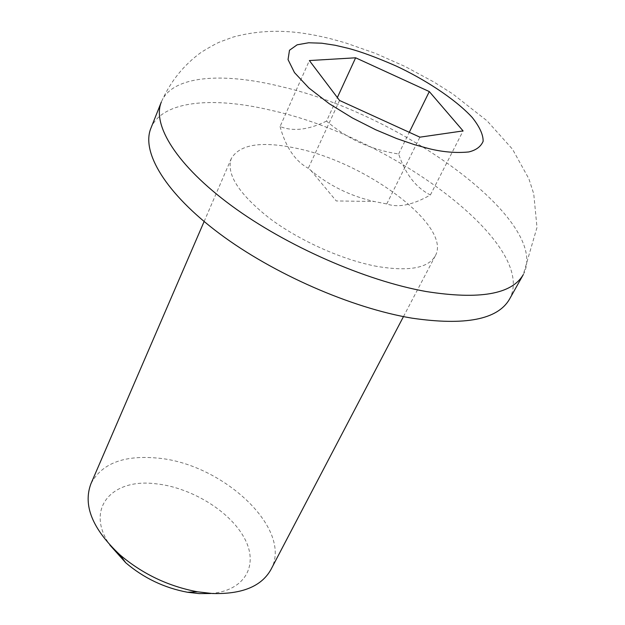 <?xml version="1.0" encoding="UTF-8"?>
<svg xmlns="http://www.w3.org/2000/svg" width="625" height="625" viewBox="0 0 625 625"><rect width="100%" height="100%" fill="white"/><g stroke="black" fill="none" stroke-linecap="round" stroke-linejoin="round"><path stroke-width="0.47" stroke-dasharray="3.12 2.34" d="M270.898 569.617C293.75 529.164 222.266 462.961 156.523 458C123.383 455.117 101.516 463.703 90.922 483.766M376.984 266.406C342.523 260.016 299.312 240.68 269.367 218.156C238.711 193.859 226.008 174 231.281 158.594C239.711 144.242 261.625 140.844 297.008 148.398C366.852 162.695 452.305 226.414 435.273 255.898C428.18 268.164 408.75 271.672 376.984 266.406M210.633 593.508C245.57 590.82 259.227 564.516 244.07 537.539C229.258 510.508 190.055 486.977 155.062 483.703C111.367 478.352 84.766 509.148 109.875 545.055M150.867 128.297C161.711 100.937 212.109 96.117 271.203 110.32C391.258 136.492 539.273 245.078 509.422 299.32M339.562 100.461L308.273 168.305L310.797 170.359C329.336 185.703 350.438 196.07 374.102 201.477L386.766 203.953C398.305 207.984 412.852 204.984 430.398 194.953C415.953 187.719 405.367 174.055 398.641 153.977C371.445 149.961 347.406 139 326.523 121.094L337.352 97.547M386.766 203.953L419.898 137.164M430.398 194.953L463.086 130.914M398.641 153.977L409.281 132.312M326.523 121.094C308.531 129.906 293.039 131.719 280.062 126.539L309.367 60.555M280.062 126.539C285.734 147.172 295.141 161.094 308.273 168.305M161.305 102.086C171.789 75.656 222.203 71.867 281.562 86.703C402.078 114.227 551.984 222.281 523.227 274.711L537 227.453L533.734 193.805L528.906 178.867L512.516 149.219L487.07 120.82L452.586 93.797L433.945 82.031L405.344 66.617L375.57 53.414L345.422 42.844L330.422 38.688C304.633 32.406 271.906 26.609 233.203 37.047L220.195 41.828C217.078 43.023 210.906 46.406 201.68 51.977C183.852 64.781 170.391 81.484 161.305 102.086M204.125 221.508L231.281 158.594M403.469 316.594L435.273 255.898M310.797 170.359L336.281 200.953L374.102 201.477"/><path stroke-width="0.94" d="M204.125 221.508L90.922 483.766C82.82 505.375 92.461 529.039 119.859 554.766C142.469 573.969 168.359 586.312 197.516 591.805L212.109 593.5C241.859 594.398 261.461 586.43 270.898 569.617L403.469 316.594M109.875 545.055L125.797 562.82C143.766 578.102 164.336 587.914 187.516 592.258L199.164 593.602L210.633 593.508M412.07 318.172C351.656 308.125 273.281 273.844 219.414 233.555C165.453 193.211 141.117 152.078 150.867 128.297L161.305 102.086C151.875 125.047 176.867 165.531 231.617 205.789C286.266 245.984 365.438 280.734 426.133 291.523C479.414 299.914 511.781 294.312 523.227 274.711L509.422 299.32C497.586 319.609 465.133 325.891 412.07 318.172M463.086 130.914L419.898 137.164L339.562 100.461L309.367 60.555L355.633 57.797L429.305 91.578L463.086 130.914M409.281 132.312L429.305 91.578M337.352 97.547L355.633 57.797M429.242 148.711L414.539 144.695L396.609 138.539L375.602 129.719L352.445 117.984L329.195 103.68L308.836 87.93L294.477 72.586L288.039 59.602L289.492 50.25L297.125 44.82L308.594 42.773L321.773 43.211L335.172 45.266L347.906 48.25C360.461 51.5 376.484 57.398 395.961 65.945C422.477 78.203 454.336 98.039 472.281 117.523C479.648 126.852 483.266 134.773 483.133 141.289C480.875 146.633 476.086 150.188 468.766 151.953C456.289 153.18 443.117 152.102 429.242 148.711M187.516 592.258L197.516 591.805M125.797 562.82L119.859 554.766"/></g></svg>
